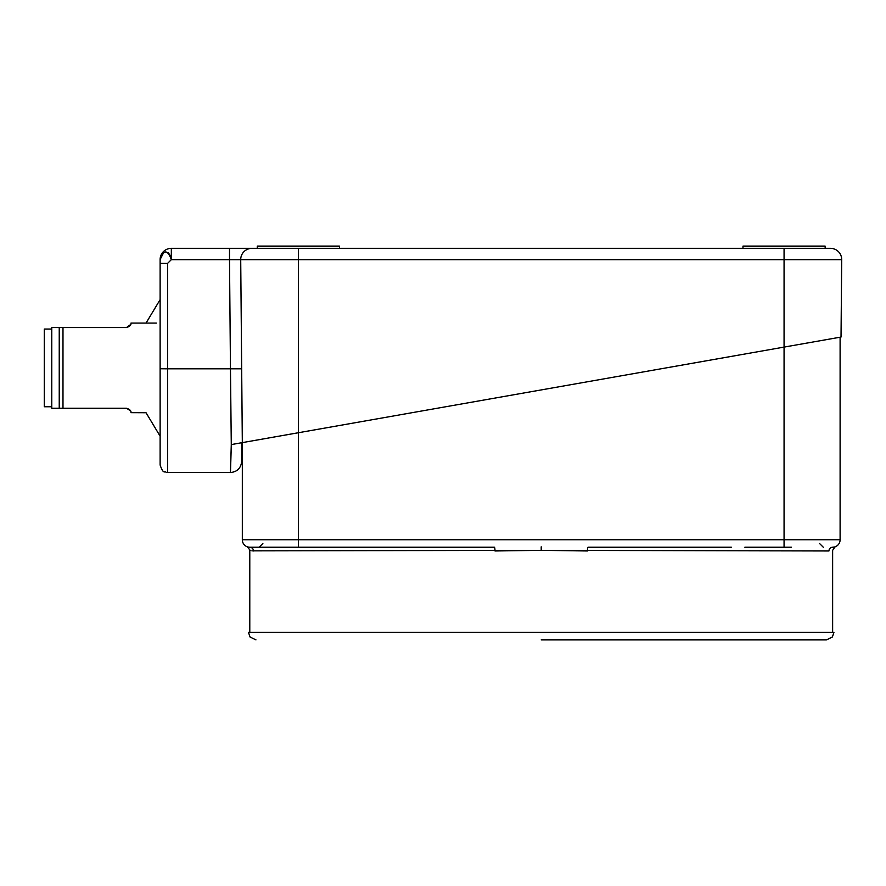 <?xml version="1.0" encoding="UTF-8"?>
<svg xmlns="http://www.w3.org/2000/svg" width="886" height="886" viewBox="0 0 886 886"><rect width="100%" height="100%" fill="white"/><g stroke="black" fill="none" stroke-linecap="round" stroke-linejoin="round"><path stroke-width="1.33" d="M373.084 547.238L249.786 547.238C246.496 546.773 246.496 546.773 249.786 547.238A7.476 7.476 0 0 1 242.321 539.762L242.321 442.623L841.024 337.057L840.105 337.223L840.105 539.762A7.476 7.476 0 0 1 832.63 547.238C835.919 546.773 835.919 546.773 832.63 547.238A7.476 7.476 0 0 0 840.105 539.762L784.066 539.762L784.066 347.102L832.63 338.541M832.53 248.534L830.492 248.346A11.208 11.208 0 0 1 841.7 259.554A11.208 11.208 90 0 0 830.492 248.346A11.208 11.208 0 0 1 841.7 259.653L298.36 259.653L298.36 432.745L293.344 433.631M744.827 547.238L791.431 547.238M832.652 547.238L832.63 547.238A7.476 7.476 0 0 0 840.105 539.762M588.027 547.238L687.292 547.238L588.027 547.238A3.732 0.598 -90 0 0 587.429 550.97L541.213 550.339L828.942 550.97C833.859 550.25 833.859 550.25 828.942 550.97A3.732 3.688 90 0 1 832.63 547.238L834.402 547.027M255.954 639.891L250.051 637.001L248.479 632.427L833.936 632.427L832.375 637.001L826.461 639.891M541.213 639.891L826.461 639.891L541.213 639.891M337.588 547.238L494.399 547.238A3.732 0.598 90 0 1 494.986 550.97L541.213 550.339L251.89 550.859M250.284 550.494L247.294 546.806M253.474 550.97C248.556 550.25 248.556 550.25 253.474 550.97A3.732 3.688 -90 0 0 249.786 547.238A7.476 7.476 0 0 1 242.321 539.762L298.36 539.762L298.36 547.238L259.133 547.238L262.865 543.506M294.252 547.238L395.123 547.238M241.668 368.82L240.715 259.653L229.507 259.653L230.46 368.82L241.668 368.82L242.321 442.623L240.715 259.653A11.208 11.208 0 0 1 240.715 259.554A11.208 11.208 -90 0 1 251.923 248.346L171.33 248.346A11.208 11.208 0 0 0 160.122 259.554A11.208 11.208 0 0 1 171.33 248.346A11.208 11.208 0 0 0 160.122 259.554C163.799 249.431 167.532 249.464 171.33 259.653L167.598 263.375L160.122 263.308L160.122 465.039L160.122 259.554A11.208 11.208 0 0 1 171.33 248.346L171.33 259.653L229.507 259.653L229.507 248.346M167.598 263.375L167.598 368.82L230.46 368.82L231.279 444.595L242.321 442.623L241.645 461.695M234.535 443.997L236.817 443.598M238.899 443.233L240.638 442.922M241.834 442.712L241.645 461.728C240.793 468.306 237.071 471.906 230.46 472.515L166.313 472.404C164.519 470.566 163.7 475.173 160.122 465.039M231.279 444.595C230.183 481.574 230.194 481.563 231.324 444.562C230.194 481.563 230.183 481.574 231.279 444.595M233.716 444.141L236.152 443.709M238.412 443.31L240.339 442.978M830.492 248.346L784.066 248.346L825.154 248.346L825.154 246.109L742.966 246.109L742.966 248.346M251.923 248.346L784.066 248.346L784.066 347.102L791.508 345.784M841.7 259.554A11.208 11.208 0 0 1 841.7 259.653L841.024 337.057M810.756 342.395L784.066 347.102M253.529 248.346L234.447 248.346M239.198 248.346L243.473 248.346M249.896 248.534A11.208 11.208 0 0 0 240.715 259.554A11.208 11.208 0 0 1 249.896 248.534M170.799 256.419L168.307 252.72M163.866 252.167L160.122 259.554M130.973 412.666L146.035 412.732L160.122 436.189M146.024 323.091L160.122 299.623M739.223 248.346L541.213 248.346M272.201 547.238L250.162 547.238M339.46 248.346L339.46 246.109L257.261 246.109L257.261 248.346M731.382 547.238L687.292 547.238M51.776 329.049L44.3 329.049L44.3 406.763L51.776 406.763M130.763 324.431L126.499 327.554C129.81 326.469 131.305 324.974 130.984 323.069C131.305 324.974 129.81 326.469 126.499 327.554L51.776 327.554L51.776 408.258L126.499 408.258L130.53 410.794M59.24 327.554L59.24 408.258M62.984 327.554L62.984 408.258M126.499 408.258C129.81 409.332 131.305 410.827 130.984 412.732C131.305 410.827 129.81 409.332 126.499 408.258M784.066 547.238L784.066 539.762L298.36 539.762L298.36 432.745M298.36 248.346L298.36 259.653L240.715 259.653M160.122 368.753L167.598 368.82L167.598 472.515M541.213 550.339L541.213 546.817M832.63 632.427L832.63 550.339L835.121 546.806M249.786 632.427L249.786 550.339M819.55 543.506L823.293 547.238M130.984 323.069L156.379 323.069"/></g></svg>
